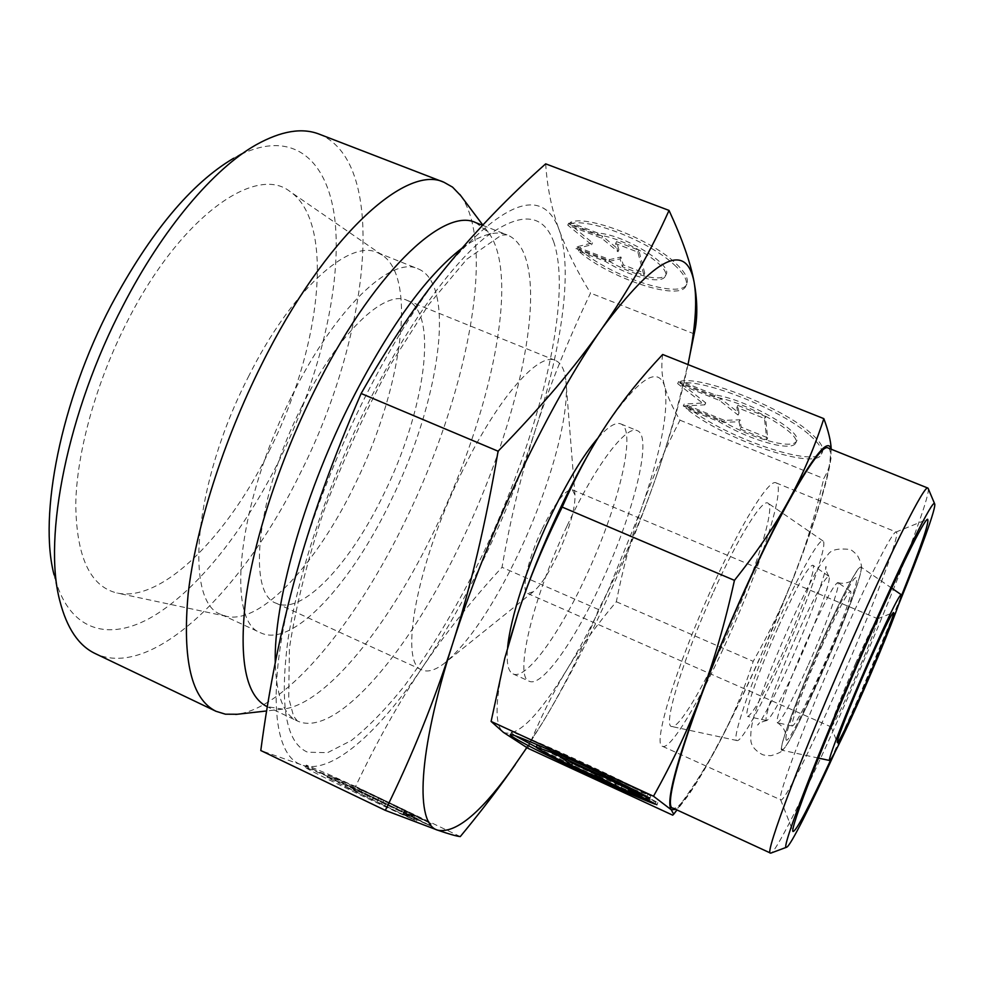 <?xml version="1.0" encoding="UTF-8"?>
<svg xmlns="http://www.w3.org/2000/svg" width="984" height="984" viewBox="0 0 984 984"><rect width="100%" height="100%" fill="white"/><g stroke="black" fill="none" stroke-linecap="round" stroke-linejoin="round"><path stroke-width="0.74" stroke-dasharray="4.92 3.69" d="M781.554 749.328L783.289 749.279C794.9 739.747 860.336 588.469 861.111 569.428L861.16 568.629C861.615 559.232 842.944 593.537 820.619 644.188C798.295 694.753 780.041 744.273 781.554 749.328M796.856 635.111C814.26 596.759 824.924 577.165 828.848 576.317L829.278 577.965C829.377 585.812 815.01 624.742 798.922 660.817C782.501 697.287 771.813 717.188 766.844 720.534L766.204 719.845C764.445 715.651 779.119 674.753 796.856 635.111M777.852 621.679C799.684 572.676 819.734 537.461 823.054 540.991C828.307 543.365 807.409 602.995 782.698 658.136C762.317 704.052 741.53 742.145 737.028 740.558C730.681 741.481 750.866 681.629 777.852 621.679M713.597 591.679C738.492 536.551 762.735 498.101 768.061 503.218C776.007 507.437 754.371 574.705 726.598 635.762C703.757 686.672 678.935 728.677 671.814 726.512C662.281 727.164 682.724 659.145 713.597 591.679M821.542 642.072C841.332 597.251 858.737 564.385 860.877 566.968C864.53 568.272 844.334 622.7 821.714 673.696C803.018 716.131 784.826 751.456 781.886 750.214C777.434 751.284 797.138 696.906 821.542 642.072M778.504 626.537C796.892 586.292 808.331 565.849 812.821 565.222C816.818 566.882 801.05 612.023 782.169 654.151C764.556 693.043 753.043 713.818 747.631 716.475C742.834 717.065 758.209 671.641 778.504 626.537M900.926 597.103L858.048 698.984L831.296 758.639M840.422 641.962C868.319 578.617 892.217 531.852 895.932 532.073L896.289 532.086C901.135 533.205 870.668 613.143 838.011 687.103C810.865 748.984 784.346 802.009 780.841 799.906L780.595 799.66C776.684 797.79 805.699 720.349 840.422 641.962M712.268 587.165C741.223 523.107 769.304 478.372 776.044 482.849C786.413 486.219 760.595 566.673 727.606 639.194C700.374 699.944 670.485 750.448 662.49 746.303C652.183 745.368 676.192 665.947 712.268 587.165M672.712 815.17C692.761 788.098 708.96 762.625 721.284 738.738C733.72 714.753 744.371 688.96 753.215 661.359C769.845 632.036 783.682 603.155 794.703 574.717L759.058 659.993C746.192 688.726 733.597 714.974 721.284 738.738C705.393 769.291 692.478 790.669 682.539 802.858L675.75 809.401M594.238 444.19L606.562 424.559C638.788 378.237 658.148 365.482 664.643 386.318C669.095 410.082 661.174 451.287 640.891 509.958L606.845 593.795C593.881 621.765 580.585 647.029 566.956 669.575C538.063 716.819 516.871 737.729 503.377 732.33C494.189 725.233 495.013 699.267 505.85 654.421L509.54 640.682M662.675 354.486C661.088 365.519 661.752 376.134 664.643 386.318C667.496 396.564 672.613 407.843 679.993 420.18C663.683 451.89 650.658 481.816 640.891 509.958C631.051 538.15 622.86 568.752 616.328 601.741C597.214 624.262 580.757 646.869 566.956 669.575C553.168 692.146 540.167 718.381 527.941 748.295M545.677 163.848C547.252 187.71 551.741 209.752 559.17 229.948C566.649 250.379 577.116 271.424 590.535 293.109C567.497 341.325 549.072 387.019 535.284 430.18C521.766 472.148 505.259 513.709 485.764 554.878C466.219 596.033 445.211 633.389 422.739 666.918C378.545 732.736 330.845 775.835 301.534 764.851C271.953 755.454 265.68 683.019 296.405 573.34C312.063 517.51 333.761 461.176 361.485 404.338C389.43 348.029 417.88 302.014 446.81 266.307C505.997 199.235 543.439 187.108 559.17 229.948C573.192 269.308 561.815 347.635 535.284 430.18C521.471 473.501 510.376 519.22 502.024 567.313C472.48 599.305 446.047 632.515 422.739 666.918C399.566 701.137 377.179 740.977 355.581 786.437L301.534 764.851L260.785 750.521M515.247 764.654L543.008 721.912C564.631 685.873 583.155 648.431 598.592 609.576C620.904 566.809 639.723 523.611 655.049 480.02C640.227 522.233 623.118 564.361 603.696 606.402C584.25 648.431 564.016 686.943 543.008 721.912L526.834 747.619M898.417 605.098L857.777 701.088L835.379 751.333M928.232 488.605C930.876 497.055 889.745 602.405 847.605 698.197C812.587 778.196 777.766 849.733 771.173 852.993M828.11 447.991C840.213 452.48 802.956 562.085 758.984 659.661C722.428 741.751 682.515 812.809 672.896 808.085M567.104 525.862C595.246 465.358 626.439 424.608 637.324 430.684C653.241 436.306 633.253 514.817 600.904 583.623C574.385 641.322 541.815 687.459 529.318 681.272C514.115 677.878 531.815 600.129 567.104 525.862M597.977 438.003C608.112 426.576 615.726 421.89 620.806 423.919C637.423 429.811 618.026 508.384 585.64 577.005C559.121 634.545 526.12 680.362 513.058 673.917C508.076 671.605 506.268 662.81 507.621 647.534M475.727 222.63L488.261 232.273C520.77 274.597 491.114 413.87 435.371 528.506C390.033 623.745 326.196 704.827 282.715 709.132L267.094 706.647M460.77 195.693C497.031 246.713 466.084 396.478 406.269 518.839C357.647 620.338 287.943 707.385 237.242 714.261M319.296 134.181C389.812 162.963 368.914 337.795 300.55 472.677C244.733 587.817 153.147 680.485 95.386 653.647M256.27 144.709L233.626 158.264C292.15 125.386 329.775 159.826 335.421 225.078C340.931 290.969 318.09 381.632 279.05 460.709C244.684 529.699 198.178 589.195 153.467 616.107C109.076 642.466 68.204 631.691 54.071 574.841L59.766 600.609M248.251 377.081C291.35 290.194 349.172 238.78 377.462 252.593L382.395 255.225C418.298 279.173 400.611 392.899 354.474 485.444C317.082 562.996 261.437 624.323 226.714 616.414L221.412 614.631C183.947 602.995 193.208 484.239 248.251 377.081M268.976 451.385C320.44 350.181 336.097 222.778 289.972 191.499C255.594 164.045 180.367 216.898 127.649 320.784C96.272 381.718 76.764 451.877 75.756 503.845C76.322 556.723 90.036 586.427 116.924 592.983C161.819 602.946 227.341 536.329 268.976 451.385M292.002 395.716C335.089 308.14 391.374 255.619 417.966 268.78C457.511 284.241 438.962 403.809 390.673 501.188C351.337 583.561 292.9 648.013 260.994 632.958C225.557 622.306 237.07 503.796 292.002 395.716M460.893 474.165C496.428 399.442 538.506 351.509 555.505 360.476C561.286 363.01 564.767 369.935 565.935 381.251C569.748 416.478 549.109 489.159 518.974 552.627C493.414 606.095 468.532 642.995 444.362 663.314C435.322 670.227 427.905 672.466 422.087 669.993C398.864 663.991 415.998 566.169 460.893 474.165M301.916 406.306C337.524 333.687 384.51 289.21 406.909 300.292C439.43 312.728 424.522 412.099 383.871 493.919C350.858 562.922 302.371 615.677 276.307 603.278C246.615 594.164 256.652 495.555 301.916 406.306M542.135 529.048C555.394 502.234 565.468 489.146 572.356 489.786L574.976 495.075C575.345 508.556 569.724 528.125 558.137 553.783C549.035 572.836 540.769 585.492 533.316 591.728L527.67 593.463C520.721 591.556 527.781 559.084 542.135 529.048M855.49 663.708C867.814 635.935 875.194 620.941 877.642 618.751L877.74 618.751C879.487 618.751 867.101 650.768 853.571 681.481C841.037 709.808 833.559 724.95 831.111 726.918L831.049 726.856C829.672 726.217 841.763 694.852 855.49 663.708M327.869 774.014C359.504 788.147 416.662 815.515 429.959 822.931L402.284 809.672C380.045 798.368 327.512 774.039 328.041 775.318L414.35 817.347C376.712 800.681 301.916 764.445 306.405 765.134L327.869 774.014M428.975 825.01C415.715 817.544 358.545 790.152 326.897 776.056L305.397 767.225C300.87 766.61 375.667 802.895 413.329 819.512L327.032 777.409C326.528 776.093 379.086 800.398 401.312 811.739L428.975 825.01L429.959 822.931M384.633 805.748L385.654 803.596M674.188 264.733C683.954 273.712 687.902 280.686 686.033 285.655C680.989 302.125 609.256 278.447 578.457 250.969L605.295 261.387C621.974 271.461 637.607 277.537 652.22 279.591C659.477 280.317 663.819 279.21 665.233 276.295C671.875 266.455 622.331 236.234 597.128 235.09L569.318 224.377C585.037 216.332 648.554 240.551 674.188 264.733M579.342 249.1C610.129 276.627 681.863 300.255 686.93 283.736C688.8 278.743 684.864 271.756 675.11 262.765C649.501 238.546 585.997 214.364 570.253 222.445L598.063 233.147C623.266 234.266 672.798 264.487 666.131 274.376C664.717 277.303 660.375 278.423 653.105 277.697C638.493 275.655 622.86 269.591 606.181 259.505L579.342 249.1L578.457 250.969M598.063 233.147L597.128 235.09M536.169 747.139C571.028 765.085 634.409 794.186 655.811 801.997L621.777 786.302C592.183 773.941 535.382 746.204 537.116 744.913M654.864 804.1L655.811 801.997M611.765 778.91L612.232 777.901L647.829 794.297C607.103 772.415 507.141 727.496 511.348 732.76L515.702 736.069M537.436 744.802L551.458 749.906C569.687 757.631 589.945 766.954 612.232 777.901M809.955 435.371C819.205 443.476 823.054 449.663 821.529 453.932C816.769 471.594 722.145 438.987 686.106 408.409L719.046 421.718C738.664 433.181 757.901 440.967 776.757 445.051C787.704 447.08 794.026 446.416 795.712 443.034C802.169 433.723 745.675 401.558 714.298 396.995L679.882 383.194C702.293 378.151 781.813 409.774 809.955 435.371M687.004 406.466C723.019 437.093 817.643 469.639 822.439 451.902C823.977 447.622 820.127 441.422 810.89 433.292C782.772 407.659 703.252 376.072 680.817 381.165L715.233 394.965C746.635 399.479 803.104 431.668 796.622 441.017C794.924 444.411 788.602 445.1 777.655 443.083C758.799 439.012 739.562 431.238 719.944 419.774L687.004 406.466L686.106 408.409M715.233 394.965L714.298 396.995M683.265 406.023L704.827 404.842L677.644 383.637L719.599 400.476L738.086 415.076L736.893 407.413L764.482 418.483L766.77 439.774L740.251 429.061L739.119 421.779L723.621 422.333L683.265 406.023L684.163 404.08L724.519 420.377L740.042 419.787L741.149 427.093L767.668 437.794L765.417 416.429L737.828 405.371L739.009 413.059L720.534 398.446L678.579 381.62L705.737 402.85L684.163 404.08M705.737 402.85L704.827 404.842M678.579 381.62L677.644 383.637M720.534 398.446L719.599 400.476M739.009 413.059L738.086 415.076M737.828 405.371L736.893 407.413M765.417 416.429L764.482 418.483M767.668 437.794L766.77 439.774M741.149 427.093L740.251 429.061M740.042 419.787L739.119 421.779M724.519 420.377L723.621 422.333M719.944 419.774L719.046 421.718M680.817 381.165L679.882 383.194M591.31 771.948L599.194 775.589L596.046 772.944L604.09 777.126M598.235 777.68L599.194 775.589M595.591 773.941L596.046 772.944M628.481 789.094L657.816 802.624L629.133 787.643L650.842 795.822L607.411 775.822L593.143 770.509L589.822 767.717L562.098 754.949L569.859 761.149M656.869 804.727L657.816 802.624M628.825 788.332L629.133 787.643M649.846 798.024L650.842 795.822M606.427 778L607.411 775.822M592.159 772.649L593.143 770.509M588.826 769.894L589.822 767.717M561.101 757.114L562.098 754.949M620.83 788.393L621.777 786.302M646.845 796.499L647.829 794.297M575.911 248.718L591.63 244.745L567.743 225.127L601.667 238.19L617.977 251.72L615.627 243.565L637.866 252.125L643.844 275.077L622.306 266.713L620.043 258.903L608.776 261.473L575.911 248.718L576.808 246.849L609.674 259.591L620.953 256.996L623.204 264.831L644.741 273.183L638.788 250.182L616.55 241.621L618.899 249.801L602.589 236.246L568.678 223.196L592.54 242.839L576.808 246.849M592.54 242.839L591.63 244.745M568.678 223.196L567.743 225.127M602.589 236.246L601.667 238.19M618.899 249.801L617.977 251.72M616.55 241.621L615.627 243.565M638.788 250.182L637.866 252.125M644.741 273.183L643.844 275.077M623.204 264.831L622.306 266.713M620.953 256.996L620.043 258.903M609.674 259.591L608.776 261.473M606.181 259.505L605.295 261.387M570.253 222.445L569.318 224.377M361.928 790.435L431.226 823.645L404.03 811.443L417.462 818.737L345.901 784.42L361.928 790.435L360.956 792.501L344.88 786.548L416.441 820.89L403.034 813.547L430.254 825.736L360.956 792.501M382.628 802.895L383.612 800.828M377.45 801.001L378.446 798.91M396.38 809.488L397.364 807.421M430.254 825.736L431.226 823.645M403.034 813.547L404.03 811.443M416.441 820.89L417.462 818.737M381.472 804.1L382.481 801.96M372.69 799.266L373.699 797.151M367.266 797.286L368.287 795.158M344.88 786.548L345.901 784.42M401.312 811.739L402.284 809.672M413.329 819.512L414.35 817.347M688.013 364.572C680.719 399.566 669.735 438.04 655.049 480.02C668.456 441.681 680.092 399.91 689.932 354.707M831.025 449.159L830.926 458.593C827.446 482.541 815.367 521.249 794.703 574.717C805.748 546.391 815.441 514.349 823.78 478.593L827.507 471.484L829.967 464.128L831.222 449.245M694.323 333.945L590.535 293.109M598.592 609.576L502.024 567.313M460.266 836.597L355.581 786.437M616.328 601.741L753.215 661.359M679.993 420.18L823.78 478.593M821.566 646.636C837.655 610.867 847.31 592.417 850.533 591.298C853.251 592.134 838.454 632.085 821.689 669.87C806.105 704.729 796.364 723.437 792.477 725.995C789.229 726.672 803.768 686.648 821.566 646.636M808.467 664.606C824.088 629.477 838.208 591.667 838.306 584.164L837.864 582.553C834.026 584.127 823.829 603.254 807.237 639.957C790.054 678.468 775.626 718.135 777.089 722.17L777.52 722.809C781.886 720.226 792.206 700.817 808.467 664.606M786.007 739.255L785.97 738.517C783.928 727.668 845.883 583.93 855.17 577.965L856.51 577.362L856.781 579.219C856.215 597.854 787.274 754.039 786.007 739.255M461.963 248.226C480.499 234.696 495.506 230.219 506.969 234.807C514.324 237.784 519.958 243.97 523.882 253.355C545.05 304.105 514.054 432.406 462.148 540.191C411.177 648.468 336.909 738.775 297.623 721.1L297.402 721.001C283.564 714.605 276.184 695.171 275.262 662.712M553.598 241.51C573.451 299.185 539.22 435.481 483.71 552.368C459.134 603.069 432.837 647.398 404.83 685.381C386.392 708.492 368.557 726.869 351.325 740.521L327.574 752.662L307.623 752.219C285.975 742.981 279.407 705.614 287.918 640.117C297.734 575.406 326.823 487.363 365.285 408.95C403.834 330.575 448.716 267.476 483.796 238.595C519.466 211.56 542.737 212.532 553.598 241.51M861.16 568.629C862.218 566.587 860.951 562.135 857.347 555.284C849.979 548.076 850.803 550.425 849.782 549.478C838.257 548.125 831.025 549.785 828.11 554.447C822.599 560.253 815.416 571.421 799.352 604.311C783.879 636.882 767.323 676.82 757.938 704.163C752.379 718.849 750.042 731.198 750.915 741.223C751.702 746.179 755.245 750.484 761.567 754.162C762.944 754.248 760.669 755.257 770.964 755.675C778.43 753.584 782.526 751.456 783.289 749.279M766.844 720.534C761.887 721.666 758.799 723.179 757.582 725.048C759.783 724.802 782.157 682.81 799.279 641.506C817.852 598.346 827.729 564.25 825.896 566.575L825.847 566.722C825.232 568.444 826.277 571.679 828.971 576.415M823.054 540.991L768.061 503.218M891.701 588.137L860.877 566.968M828.848 576.317L812.821 565.222M895.932 532.073L927.395 519.367M776.044 482.849L896.289 532.086M620.806 423.919L637.324 430.684M482.578 225.299L506.969 234.807L501.311 235.201L466.933 259.099L428.397 305.015L390.783 364.191C365.851 410.279 343.699 458.753 324.351 509.577C307.734 558.777 296.086 605 289.419 648.247L288.706 698L293.589 716.217L297.402 721.001L267.328 706.758M488.261 232.273L482.824 225.041M382.395 255.225L289.972 191.499M377.462 252.593L417.966 268.78M406.909 300.292L555.505 360.476M574.976 495.075L565.935 381.251M572.356 489.786L877.74 618.751M877.642 618.751L893.288 612.601M686.033 285.655L686.93 283.736M665.233 276.295L666.131 274.376M821.529 453.932L822.439 451.902M795.712 443.034L796.622 441.017M511.348 732.76L510.401 734.802M328.041 775.318L327.032 777.409M306.405 765.134L305.397 767.225M831.049 726.856L837.31 742.44M527.67 593.463L831.111 726.918M533.316 591.728L444.362 663.314M276.307 603.278L422.087 669.993M221.412 614.631L260.994 632.958M226.714 616.414L116.924 592.983M282.715 709.132L266.639 710.952M513.058 673.917L529.318 681.272M505.85 654.421L504.817 658.099M830.926 458.593L831.049 457.855M682.539 802.858L676.992 809.98M662.49 746.303L780.841 799.906M780.595 799.66L792.956 831.259M766.696 720.522L747.631 716.475M818.442 758.086L781.886 750.214M737.028 740.558L671.814 726.512M850.533 591.298L837.95 582.602M777.421 722.773C781.849 725.577 784.617 729.316 785.712 733.99L785.97 738.517M837.864 582.553C845.391 585.271 854.629 579.416 852.685 580.252L855.17 577.965M792.477 725.995L777.52 722.809"/><path stroke-width="1.48" d="M867.605 663.573C887.088 619.539 898.269 596.55 901.135 594.619C903.324 594.951 884.05 643.893 863.632 690.411C846.744 729.095 831.16 761.407 829.635 760.497C826.929 761.69 845.871 713.006 867.605 663.573M831.296 758.639C808.983 806.88 796.24 831.173 793.055 831.492C788.971 831.148 823.854 740.878 864.764 647.964C897.629 572.983 924.603 518.384 927.629 519.269C929.585 521.815 920.68 547.756 900.926 597.103M744.396 590.695C760.423 555.284 775.355 524.927 789.18 499.626C775.552 524.73 757.299 551.643 734.445 580.363C725.011 623.069 713.954 661.15 701.26 694.593C713.99 660.916 728.369 626.291 744.396 590.695M509.54 640.682L517.928 613.327C528.802 580.13 543.562 544.718 562.208 507.092C574.816 478.47 588.014 453.403 601.802 431.89L606.562 424.559C622.269 400.931 640.965 377.573 662.675 354.486L823.842 418.643C814.518 447.412 802.969 474.399 789.18 499.626C814.444 454.522 828.393 437.708 831.025 449.159M675.75 809.401L671.236 809.746L673.696 814.223L672.712 815.17L527.941 748.295L503.377 732.33L491.102 721.444L504.817 658.099L517.928 613.327C528.998 579.933 542.59 546.009 558.727 511.545C570.486 486.588 582.319 464.141 594.238 444.19M526.834 747.619L509.798 772.231C479.196 814.223 455.161 833.546 437.72 830.189C415.223 824.309 417.339 754.421 452.578 643.905C434.436 700.694 412.013 756.179 385.334 810.373L260.785 750.521C268.964 688.775 280.834 629.711 296.405 573.34C311.916 517.24 333.49 457.289 361.14 393.502C389.086 344.363 417.634 301.965 446.81 266.307C476.219 230.367 509.171 196.21 545.677 163.848L669.034 210.416C651.064 250.662 628.788 289.899 602.208 328.115C575.8 366.036 541.102 407.068 498.088 451.201C485.776 523.107 470.598 587.35 452.578 643.905C470.536 587.657 493.328 530.278 520.954 471.767C548.715 413.784 575.8 365.888 602.208 328.115C655.578 256.787 686.217 241.437 694.101 282.064C697.09 299.357 695.737 323.342 690.055 354.043L688.013 364.572M835.379 751.333C810.57 805.97 790.127 846.707 786.585 847.224C779.353 852.931 818.11 751.776 865.157 644.914C903.127 558.309 933.25 497.99 934.628 503.771C936.682 506.711 921.11 549.539 898.417 605.098M771.173 852.993L770.509 853.079C763.609 855.76 803.891 749.07 853.165 637.509C892.734 547.485 924.849 484.263 927.851 488.064L928.232 488.605M770.509 853.079L672.896 808.085C660.608 808.159 694.802 700.559 744.507 591.187C784.223 502.836 820.619 442.431 828.11 447.991L927.851 488.064M507.621 647.534C510.179 618.715 527.178 565.751 549.601 518.384C566.821 482.295 582.946 455.506 597.977 438.003M267.328 706.758L267.094 706.647C246.037 696.205 238.841 660.891 245.533 600.72C253.417 541.458 278.976 462.332 313.773 392.112C371.386 274.782 443.366 206.394 475.727 222.63L482.578 225.299M237.242 714.261L225.385 714.187L215.988 711.284C191.462 699.194 182.188 660.018 188.165 593.758C195.607 528.445 223.097 441.361 261.609 364.535C325.249 236.357 406.38 163.75 444.005 182.286L452.566 187.132L460.77 195.693M215.988 711.284L95.386 653.647C78.671 645.811 66.789 628.136 59.766 600.609C42.816 537.079 67.527 411.644 122.951 305.852C162.655 228.546 213.922 168.51 256.27 144.709C281.117 130.921 302.125 127.403 319.296 134.181L444.005 182.286M54.071 574.841C38.401 515.554 60.725 401.472 111.094 305.483C150.281 232.433 191.13 183.356 233.626 158.264M867.138 666.721C881.996 633.118 890.741 615.062 893.374 612.565C895.698 611.458 880.434 650.362 864.026 687.742C848.712 722.49 839.819 740.743 837.347 742.539C835.81 742.157 850.557 704.458 867.138 666.721M515.702 736.069L536.169 747.139M654.864 804.1C632.245 795.785 562.713 763.67 529.552 746.278C517.006 739.722 510.61 735.921 510.364 734.876C506.108 729.685 606.07 774.691 646.845 796.499L550.462 752.071L536.132 747.028C534.423 748.27 591.249 775.982 620.83 788.393L654.864 804.1M611.236 780.091L611.765 778.91M571.593 765.38L561.101 757.114L588.826 769.894L592.159 772.649L606.427 778L649.846 798.024L628.161 789.795L656.869 804.727L615.148 785.478L595.074 775.06L598.235 777.68L571.593 765.38L572.553 763.301L591.31 771.948M595.074 775.06L595.591 773.941M604.09 777.126L628.481 789.094M615.148 785.478L616.107 783.387M628.161 789.795L628.825 788.332M569.859 761.149L572.553 763.301M536.157 746.979L537.436 744.802M671.236 809.746C665.799 802.071 675.799 763.695 701.26 694.593C688.591 728.172 672.662 762.059 653.499 796.228L671.236 809.746M385.334 810.373L437.72 830.189C448.975 834.063 456.49 836.203 460.266 836.597C476.945 816.4 491.803 797.311 504.817 779.34L515.247 764.654M689.932 354.707L695.233 328.877C697.631 314.991 697.262 299.382 694.101 282.064C690.657 263.036 682.306 239.149 669.034 210.416M498.088 451.201L361.14 393.502M831.222 449.245C830.828 440.992 828.368 430.795 823.842 418.643M491.102 721.444L653.499 796.228M562.208 507.092L734.445 580.363M275.262 662.712C273.638 604.127 302.752 498.605 348.373 406.786C387.856 328.927 425.728 276.073 461.963 248.226M901.135 594.619L891.701 588.137M934.628 503.771L928.109 488.31M482.824 225.041L459.823 194.438M266.639 710.952L235.68 714.446M786.585 847.224L770.866 853.103M690.055 354.043L695.233 328.877M509.798 772.231L504.817 779.34M676.992 809.98L673.696 814.223M829.635 760.497L818.442 758.086"/></g></svg>
